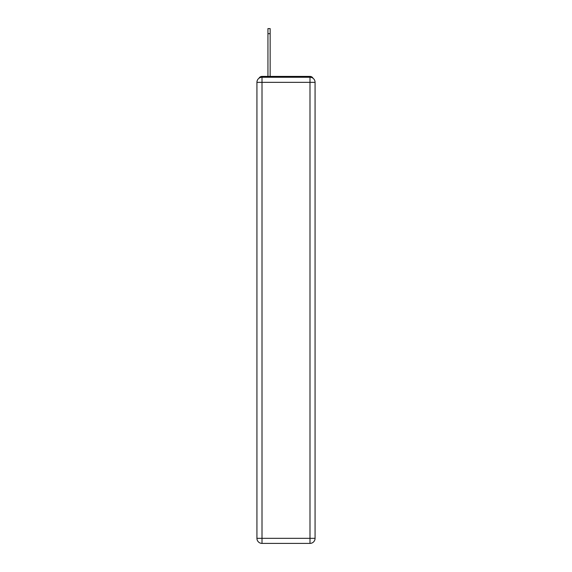 <?xml version="1.0" encoding="UTF-8"?>
<svg xmlns="http://www.w3.org/2000/svg" width="572" height="572" viewBox="0 0 572 572"><rect width="100%" height="100%" fill="white"/><g stroke="black" fill="none" stroke-linecap="round" stroke-linejoin="round"><path stroke-width="0.86" d="M312.998 78.235A3.389 3.389 0 0 0 309.988 76.405L262.012 76.405A3.389 3.389 0 0 0 259.002 78.235M262.012 76.405L267.946 76.405L267.946 28.6L270.148 28.6L270.148 76.405L272.78 76.405M299.22 76.405L309.988 76.405M262.012 77.249L309.988 77.249A5.084 5.084 0 0 1 315.072 82.332L315.072 538.316A5.084 5.084 0 0 1 309.988 543.4L262.012 543.4L262.012 538.316L309.988 538.316L309.988 82.332L262.012 82.332L262.012 538.316L256.928 538.316L256.928 82.332L262.012 82.332L262.012 77.249A5.084 5.084 0 0 0 256.928 82.332A5.084 5.084 0 0 1 262.012 77.249M256.928 538.316A5.084 5.084 0 0 0 262.012 543.4A5.084 5.084 0 0 1 256.928 538.316M309.988 543.4A5.084 5.084 0 0 0 315.072 538.316L309.988 538.316L309.988 543.4M315.072 82.332A5.084 5.084 0 0 0 309.988 77.249L309.988 82.332L315.072 82.332M267.946 33.684L270.148 33.684"/></g></svg>

